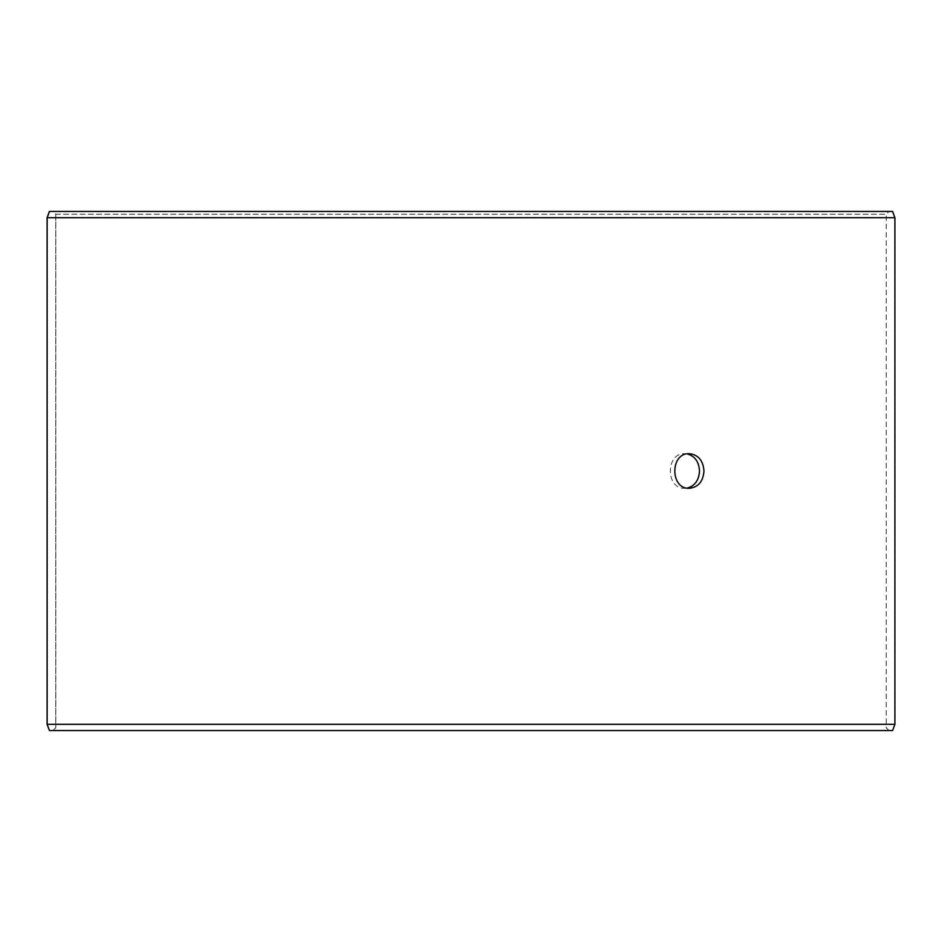 <?xml version="1.0" encoding="UTF-8"?>
<svg xmlns="http://www.w3.org/2000/svg" width="942" height="942" viewBox="0 0 942 942"><rect width="100%" height="100%" fill="white"/><g stroke="black" fill="none" stroke-linecap="round" stroke-linejoin="round"><path stroke-width="0.71" stroke-dasharray="4.71 3.53" d="M53.046 730.533L889.013 730.533L49.431 730.533L53.046 730.533L55.813 727.766L55.813 214.234L53.046 211.467L889.013 211.467L53.046 211.467M55.813 214.234L886.245 214.234L55.755 214.234L52.987 211.467M892.627 211.467L49.373 211.467M894.9 217.696L47.1 217.696M892.627 730.533L49.373 730.533M894.9 724.304L47.1 724.304M52.987 730.533L55.755 727.766L55.755 214.234M687.095 453.891L684.869 453.703C665.523 452.631 665.547 489.381 684.869 488.297L687.095 488.109M889.013 730.533L886.245 727.766L886.245 214.234L889.013 211.467M684.869 488.297L689.32 488.297M684.869 453.703L689.32 453.703"/><path stroke-width="1.41" d="M47.159 724.304L49.431 730.533L47.1 724.304L47.1 217.696L49.373 211.467L892.627 211.467L894.9 217.696L47.159 217.696L47.159 724.304L894.9 724.304L894.9 217.696M49.431 211.467L47.159 217.696M49.431 730.533L892.627 730.533L894.9 724.304M687.095 488.109C694.807 486.025 698.952 480.326 699.517 471C698.964 461.686 694.819 455.987 687.095 453.891M703.968 471C703.156 481.515 698.269 487.273 689.32 488.297C669.986 489.369 669.997 452.619 689.32 453.703C698.269 454.715 703.144 460.473 703.968 471"/></g></svg>

